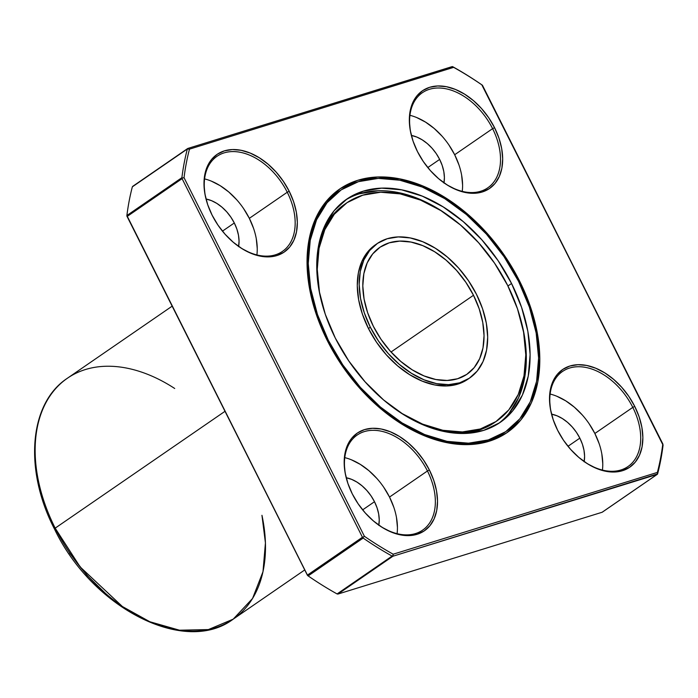 <?xml version="1.0" encoding="UTF-8"?>
<svg xmlns="http://www.w3.org/2000/svg" width="698" height="698" viewBox="0 0 698 698"><rect width="100%" height="100%" fill="white"/><g stroke="black" fill="none" stroke-linecap="round" stroke-linejoin="round"><path stroke-width="1.05" d="M392.468 407.021L402.205 413.6L422.569 424.105L442.89 430.291L462.39 431.94L480.32 428.982L495.99 421.54L508.798 409.883L518.256 394.466L523.997 375.89L525.795 354.863L523.587 332.187L517.462 308.743L507.647 285.421A132.376 87.887 -124.5 0 1 496.566 421.147A132.376 87.887 -124.5 0 1 392.372 406.943A132.376 87.887 -124.5 0 0 505.928 413.129A132.376 87.887 -124.5 0 0 507.647 285.421L494.524 263.129L478.592 242.721L460.471 224.974L440.848 210.578L420.493 200.082L400.163 193.887L380.663 192.238L362.733 195.196L347.063 202.647L334.255 214.295L324.797 229.712L319.056 248.287L317.258 269.315L319.466 291.991L322.485 305.305M494.725 422.412L478.427 430.291L460.497 433.249L457.015 433.292A132.376 87.887 55.5 0 0 494.664 422.456L496.566 421.147M377.182 243.576L375.288 244.876A81.579 54.165 55.5 0 0 368.457 328.522L370.35 327.222A81.579 54.165 55.5 0 1 387.189 238.742A81.579 54.165 55.5 0 1 476.498 294.355A81.579 54.165 -124.5 0 1 459.659 382.827A81.579 54.165 -124.5 0 1 370.35 327.222A81.579 54.165 55.5 0 1 377.182 243.576A81.579 54.165 55.5 0 1 476.498 294.355L468.41 280.613L458.595 268.032L447.427 257.1L435.334 248.226L422.787 241.752L410.258 237.939L398.244 236.919L387.189 238.742L377.531 243.332L369.643 250.521L363.815 260.014L360.273 271.47L359.165 284.426L360.526 298.404L364.304 312.852L370.35 327.222L368.457 328.522A81.579 54.165 55.5 0 0 467.773 379.302L469.667 377.993A81.579 54.165 -124.5 0 1 370.35 327.222L378.438 340.956L388.254 353.537L399.422 364.469L411.515 373.343L424.061 379.817L436.59 383.63L448.605 384.65L459.659 382.827L469.318 378.237L477.205 371.057L483.033 361.555L486.576 350.108L487.684 337.143L486.323 323.174L482.545 308.725L476.498 294.355A81.579 54.165 -124.5 0 1 469.667 377.993M473.497 295.28A76.963 51.102 -124.5 0 1 457.609 378.744A76.963 51.102 -124.5 0 1 373.351 326.289A76.963 51.102 -124.5 0 1 389.24 242.825A76.963 51.102 -124.5 0 1 473.497 295.28L391.046 352.001L473.497 295.28A76.963 51.102 -124.5 0 1 467.049 374.189A76.963 51.102 -124.5 0 1 373.351 326.289A76.963 51.102 -124.5 0 1 379.799 247.38A76.963 51.102 -124.5 0 1 473.497 295.28L479.203 308.839L482.763 322.467L484.046 335.651L482.999 347.883L479.666 358.685L474.169 367.645L466.718 374.416L457.609 378.744L447.182 380.462L435.84 379.511L424.026 375.908L412.186 369.809L400.783 361.433L390.243 351.12L380.986 339.254L373.351 326.289L367.645 312.73L364.086 299.102L362.803 285.918L363.85 273.695L367.183 262.893L372.688 253.932L380.131 247.153L389.24 242.825L399.666 241.107L411.009 242.066L422.822 245.661L434.662 251.769L446.066 260.136L456.605 270.458L465.863 282.324L473.497 295.28L391.046 352.001M172.092 306.204L67.427 378.22A146.231 97.092 55.5 0 0 55.177 528.15A146.231 97.092 -124.5 0 0 197.7 630.975A146.231 97.092 -124.5 0 0 261.951 515.307L265.432 542.922L262.989 571.697L252.554 598.483L233.202 619.161L208.379 629.579L179.491 630.207L149.852 621.752L122.412 606.536L80.165 566.933L55.177 528.15A3.08 0.471 153.3 0 0 54.435 528.91A3.08 0.471 153.3 0 0 55.29 528.831A3.08 0.471 153.3 0 1 55.177 528.15A3.08 0.471 153.3 0 0 54.435 528.91C23.819 469.902 29.011 403.287 67.427 378.22A146.231 97.092 55.5 0 0 55.177 528.15L224.965 411.331L55.177 528.15A146.231 97.092 -124.5 0 0 233.202 619.161C184.796 655.806 91.962 607.941 54.435 528.91M328.296 340.24A146.231 97.092 -124.5 0 1 358.475 181.655A146.231 97.092 -124.5 0 1 518.553 281.329A146.231 97.092 -124.5 0 1 488.373 439.915A146.231 97.092 -124.5 0 1 328.296 340.24L327.432 340.833L328.296 340.24A146.231 97.092 -124.5 0 1 340.537 190.31A146.231 97.092 -124.5 0 1 518.553 281.329A146.231 97.092 -124.5 0 1 506.312 431.259A146.231 97.092 -124.5 0 1 328.296 340.24L342.788 364.871L360.386 387.416L380.41 407.021L402.083 422.927L424.576 434.514L447.017 441.354L468.559 443.178L488.373 439.915L505.684 431.687L519.836 418.809L530.279 401.786L536.614 381.265L538.603 358.03L536.169 332.99L529.398 307.085L518.553 281.329L504.061 256.698L486.462 234.153L466.439 214.548L444.766 198.651L422.273 187.055L399.832 180.215L378.29 178.391L358.475 181.655L341.165 189.882L327.022 202.76L316.569 219.783L310.235 240.304L308.246 263.539L310.68 288.588L317.45 314.484L328.296 340.24L327.432 340.833M389.903 415.956A146.231 97.092 55.5 0 0 505.832 431.582A146.231 97.092 55.5 0 1 389.667 415.781A146.231 97.092 55.5 0 0 505.361 431.914L506.312 431.259M494.559 127.69L492.605 128.65L494.559 127.69A59.26 39.35 -124.5 0 1 482.327 191.959A59.26 39.35 -124.5 0 1 417.448 151.562A59.26 39.35 -124.5 0 1 429.68 87.294A59.26 39.35 -124.5 0 1 494.559 127.69A59.26 39.35 -124.5 0 1 493.704 184.944A59.26 39.35 -124.5 0 1 442.68 181.89A59.26 39.35 -124.5 0 1 417.448 151.562L413.059 141.127L410.311 130.631L409.325 120.484L410.127 111.069L412.701 102.746L416.933 95.844L422.665 90.635L429.68 87.294L437.707 85.976L446.441 86.709L455.541 89.484L464.65 94.186L473.436 100.625L481.55 108.574L488.679 117.709L494.559 127.69L498.948 138.125L501.696 148.622L502.682 158.778L501.879 168.192L499.306 176.507L495.074 183.408L489.342 188.626L482.327 191.959L474.3 193.285L465.566 192.543L456.466 189.769L447.357 185.075L438.571 178.627L430.457 170.687L423.328 161.543L417.448 151.562A59.26 39.35 -124.5 0 1 411.768 136.965A59.26 39.35 -124.5 0 1 435.194 86.159A59.26 39.35 -124.5 0 1 494.559 127.69L492.605 128.65A57.725 38.32 55.5 0 0 434.924 88.184A57.725 38.32 55.5 0 0 411.872 137.323M429.401 470.007L427.446 470.967L429.401 470.007A59.26 39.35 -124.5 0 1 417.168 534.275A59.26 39.35 -124.5 0 1 352.289 493.879A59.26 39.35 -124.5 0 1 364.522 429.61A59.26 39.35 -124.5 0 1 429.401 470.007A59.26 39.35 -124.5 0 1 428.546 527.26A59.26 39.35 -124.5 0 1 377.522 524.207A59.26 39.35 -124.5 0 1 352.289 493.879L347.901 483.444L345.152 472.947L344.166 462.791L344.969 453.377L347.543 445.062L351.775 438.161L357.507 432.943L364.522 429.61L372.549 428.284L381.283 429.026L390.383 431.8L399.492 436.494L408.278 442.942L416.392 450.891L423.52 460.026L429.401 470.007L433.79 480.442L436.538 490.938L437.524 501.094L436.721 510.508L434.147 518.823L429.916 525.725L424.183 530.942L417.168 534.275L409.141 535.602L400.408 534.86L391.308 532.085L382.199 527.391L373.413 520.944L365.298 512.995L358.17 503.86L352.289 493.879A59.26 39.35 -124.5 0 1 346.609 479.273A59.26 39.35 -124.5 0 1 370.036 428.467A59.26 39.35 -124.5 0 1 429.401 470.007L427.446 470.967A57.725 38.32 55.5 0 0 369.766 430.5A57.725 38.32 55.5 0 0 346.714 479.639M340.537 190.31L339.586 190.964A146.231 97.092 55.5 0 0 313.289 304.756A146.231 97.092 55.5 0 1 340.057 190.641A146.231 97.092 55.5 0 0 313.219 304.502M519.556 281.015A147.775 98.113 -124.5 0 1 489.054 441.276A147.775 98.113 -124.5 0 1 327.292 340.554A147.775 98.113 -124.5 0 1 357.795 180.293A147.775 98.113 -124.5 0 1 519.556 281.015L518.631 281.477L519.556 281.015L530.515 307.05L537.355 333.216L539.816 358.528L537.809 382.007L531.405 402.746L520.848 419.952L506.547 432.961L489.054 441.276L469.039 444.574L447.27 442.733L424.585 435.822L401.856 424.105L379.956 408.033L359.723 388.219L341.941 365.438L327.292 340.554A147.775 98.113 -124.5 0 1 313.123 304.136A147.775 98.113 -124.5 0 1 371.537 177.458A147.775 98.113 -124.5 0 1 519.556 281.015A147.775 98.113 -124.5 0 1 517.436 423.791A147.775 98.113 -124.5 0 1 390.208 416.174A147.775 98.113 -124.5 0 1 327.292 340.554L316.334 314.528L309.493 288.353L307.033 263.041L309.04 239.562L315.444 218.823L326.001 201.617L340.301 188.608L357.795 180.293L377.81 176.995L399.579 178.836L422.264 185.747L444.992 197.464L466.892 213.536L487.125 233.35L504.907 256.131L519.556 281.015L518.631 281.477M634.744 406.419L632.798 407.379L634.744 406.419A59.26 39.35 -124.5 0 1 622.511 470.688A59.26 39.35 -124.5 0 1 557.641 430.3A59.26 39.35 -124.5 0 1 569.873 366.022A59.26 39.35 -124.5 0 1 634.744 406.419A59.26 39.35 -124.5 0 1 633.897 463.681A59.26 39.35 -124.5 0 1 582.865 460.628A59.26 39.35 -124.5 0 1 557.641 430.3L553.244 419.856L550.495 409.36L549.509 399.212L550.321 389.798L552.886 381.474L557.117 374.582L562.858 369.364L569.873 366.022L577.9 364.705L586.625 365.438L595.726 368.212L604.843 372.915L613.621 379.354L621.735 387.303L628.872 396.438L634.744 406.419L639.141 416.854L641.881 427.351L642.867 437.506L642.064 446.921L639.49 455.236L635.259 462.137L629.526 467.355L622.511 470.688L614.484 472.014L605.751 471.272L596.659 468.506L587.542 463.804L578.755 457.356L570.641 449.416L563.513 440.272L557.641 430.3A59.26 39.35 -124.5 0 1 551.952 415.694A59.26 39.35 -124.5 0 1 575.379 364.888A59.26 39.35 -124.5 0 1 634.744 406.419L632.798 407.379A57.725 38.32 55.5 0 0 575.117 366.912A57.725 38.32 55.5 0 0 552.057 416.052M289.216 191.278L287.262 192.238L289.216 191.278A59.26 39.35 -124.5 0 1 276.975 255.547A59.26 39.35 -124.5 0 1 212.105 215.15A59.26 39.35 -124.5 0 1 224.337 150.881A59.26 39.35 -124.5 0 1 289.216 191.278A59.26 39.35 -124.5 0 1 288.361 248.532A59.26 39.35 -124.5 0 1 237.337 245.478A59.26 39.35 -124.5 0 1 212.105 215.15L207.707 204.715L204.968 194.219L203.982 184.063L204.784 174.648L207.358 166.333L211.59 159.432L217.322 154.214L224.337 150.881L232.364 149.555L241.098 150.297L250.189 153.071L259.307 157.765L268.093 164.213L276.207 172.153L283.336 181.297L289.216 191.278L293.605 201.713L296.353 212.209L297.339 222.357L296.528 231.771L293.963 240.095L289.731 246.996L283.99 252.214L276.975 255.547L268.948 256.864L260.223 256.131L251.123 253.357L242.005 248.654L233.228 242.215L225.114 234.266L217.977 225.131L212.105 215.15A59.26 39.35 -124.5 0 1 206.425 200.544A59.26 39.35 -124.5 0 1 229.851 149.738A59.26 39.35 -124.5 0 1 289.216 191.278L287.262 192.238A57.725 38.32 55.5 0 0 229.581 151.771A57.725 38.32 55.5 0 0 206.521 200.911M383.795 487.344L389.519 497.063L427.446 470.967A57.725 38.32 55.5 0 0 369.757 430.5A57.725 38.32 55.5 0 0 346.723 479.683A57.725 38.32 55.5 0 1 357.175 435.037A57.725 38.32 55.5 0 1 427.446 470.967L389.519 497.063A57.725 38.32 55.5 0 0 344.777 457.626A57.725 38.32 55.5 0 1 389.519 497.063L393.794 507.237M253.61 228.499L249.334 218.334L287.262 192.238A57.725 38.32 55.5 0 0 229.563 151.771A57.725 38.32 55.5 0 0 206.538 200.945A57.725 38.32 55.5 0 1 216.991 156.308A57.725 38.32 55.5 0 1 287.262 192.238L249.334 218.334A57.725 38.32 55.5 0 0 204.584 178.897A57.725 38.32 55.5 0 1 249.334 218.334L243.611 208.615M448.954 145.027L454.677 154.747L492.605 128.65A57.725 38.32 55.5 0 0 434.915 88.184A57.725 38.32 55.5 0 0 411.881 137.366A57.725 38.32 55.5 0 1 422.334 92.729A57.725 38.32 55.5 0 1 492.605 128.65L454.677 154.747A57.725 38.32 55.5 0 0 409.935 115.31A57.725 38.32 55.5 0 1 454.677 154.747L458.952 164.92M599.146 443.649L594.862 433.484L632.798 407.379A57.725 38.32 55.5 0 0 575.1 366.912A57.725 38.32 55.5 0 0 552.066 416.095A57.725 38.32 55.5 0 1 562.527 371.458A57.725 38.32 55.5 0 1 632.798 407.379L594.862 433.484A57.725 38.32 55.5 0 0 550.12 394.038A57.725 38.32 55.5 0 1 594.862 433.484L589.138 423.756M443.928 183.068L444.399 177.571L443.823 171.638L442.218 165.505L439.653 159.406L427.795 167.555L439.653 159.406A34.638 22.99 -124.5 0 1 443.98 182.806A34.638 22.99 -124.5 0 0 439.653 159.406L436.224 153.569L432.053 148.229L427.316 143.587L422.177 139.818L416.854 137.07L411.375 135.421A34.638 22.99 -124.5 0 1 439.653 159.406L427.795 167.555M378.77 525.385L379.241 519.879L378.665 513.955L377.06 507.821L374.494 501.714L362.637 509.872L374.494 501.714A34.638 22.99 -124.5 0 1 378.822 525.123A34.638 22.99 -124.5 0 0 374.494 501.714L371.066 495.885L366.895 490.546L362.157 485.904L357.018 482.135L351.696 479.386L346.217 477.737A34.638 22.99 -124.5 0 1 374.494 501.714L362.637 509.872M551.568 414.15A34.638 22.99 -124.5 0 1 579.837 438.135L576.408 432.298L572.238 426.958L567.5 422.316L562.361 418.547L557.039 415.807L551.568 414.15A34.638 22.99 -124.5 0 1 579.837 438.135L567.989 446.292L579.837 438.135A34.638 22.99 -124.5 0 1 584.165 461.535A34.638 22.99 -124.5 0 0 579.837 438.135L582.411 444.233L584.008 450.367L584.592 456.3L584.121 461.797M206.032 199.009A34.638 22.99 -124.5 0 1 234.31 222.985L230.872 217.157L226.71 211.817L221.964 207.175L216.834 203.406L211.503 200.658L206.032 199.009A34.638 22.99 -124.5 0 1 234.31 222.985L222.453 231.143L234.31 222.985A34.638 22.99 -124.5 0 1 238.637 246.394A34.638 22.99 -124.5 0 0 234.31 222.985L236.875 229.084L238.48 235.217L239.056 241.15L238.585 246.656M450.594 217.165A135.456 89.937 55.5 0 0 344.777 200.527A135.456 89.937 55.5 0 1 450.594 217.165M511.547 283.501A135.456 89.937 -124.5 0 1 483.583 430.396A135.456 89.937 -124.5 0 1 335.302 338.068A135.456 89.937 -124.5 0 1 363.265 191.173A135.456 89.937 -124.5 0 1 511.547 283.501L507.926 285.988L511.547 283.501A135.456 89.937 -124.5 0 1 500.204 422.377A135.456 89.937 -124.5 0 1 335.302 338.068A135.456 89.937 -124.5 0 1 346.644 199.192A135.456 89.937 -124.5 0 1 511.547 283.501L521.589 307.356L527.863 331.349L530.122 354.549L528.273 376.074L522.401 395.085L512.725 410.852L499.62 422.779L483.583 430.396L465.234 433.423L445.28 431.739L424.489 425.405L403.653 414.656L383.577 399.928L365.037 381.771L348.73 360.883L335.302 338.068L325.259 314.213L318.986 290.22L316.735 267.02L318.576 245.495L324.448 226.492L334.124 210.717L347.229 198.79L363.265 191.173L381.614 188.146L401.568 189.83L422.36 196.173L443.195 206.913L463.271 221.641L481.821 239.798L498.119 260.686L511.547 283.501L507.926 285.988M498.285 423.651A135.456 89.937 55.5 0 0 520.568 318.873A135.456 89.937 55.5 0 1 498.285 423.651M184.036 177.685L181.977 178.103L184.036 177.685L364.4 536.282A306.317 203.371 55.5 0 0 393.192 554.212L657.376 472.415A306.317 203.371 55.5 0 0 662.812 443.884L481.803 84.807A307.862 204.392 -124.5 0 0 452.862 66.781A307.862 204.392 -124.5 0 1 481.803 84.807L482.257 85.121L481.803 84.807A307.862 204.392 -124.5 0 0 452.862 66.781L453.656 67.357L189.472 149.154A306.317 203.371 55.5 0 0 184.036 177.685L364.4 536.282A306.317 203.371 55.5 0 0 393.192 554.212L657.376 472.415A306.317 203.371 55.5 0 0 662.812 443.884L482.458 85.287A306.317 203.371 55.5 0 0 453.656 67.357L189.472 149.154A306.317 203.371 55.5 0 0 184.036 177.685L364.4 536.282L362.812 537.669L363.152 538.071L308.15 575.911A307.862 204.392 55.5 0 0 337.09 593.937L392.093 556.088A307.862 204.392 -124.5 0 1 363.152 538.071L362.812 537.669L363.152 538.071L308.15 575.911L307.495 575.431L126.853 216.031L181.89 177.676A307.862 204.392 -124.5 0 1 187.343 148.997L132.35 186.837A307.862 204.392 55.5 0 0 126.888 215.516L127.088 216.493L182.091 178.653L362.445 537.251L307.443 575.091L127.088 216.493L182.091 178.653L362.445 537.251L362.812 537.669L364.4 536.282A306.317 203.371 55.5 0 0 393.192 554.212L392.93 556.227L657.115 474.422L602.112 512.262L337.928 594.068L392.93 556.227L657.603 473.881A307.862 204.392 -124.5 0 0 663.065 445.202L482.458 85.287A306.317 203.371 55.5 0 0 453.656 67.357L189.472 149.154A306.317 203.371 55.5 0 0 184.036 177.685L181.977 178.103L182.091 178.653L362.445 537.251L307.443 575.091L127.088 216.493L182.091 178.653L181.89 177.676L182.091 178.653M482.458 85.287A306.317 203.371 55.5 0 0 453.656 67.357L452.025 66.65L187.841 148.447L189.472 149.154L187.343 148.997L189.472 149.154M582.193 414.856L574.288 407.117L565.738 400.844L556.856 396.263M602.775 463.76L601.816 453.875M594.862 433.484A57.725 38.32 55.5 0 1 602.435 470.077A57.725 38.32 55.5 0 0 594.862 433.484L632.798 407.379A57.725 38.32 -124.5 0 1 627.964 466.569A57.725 38.32 -124.5 0 1 582.525 460.375A57.725 38.32 -124.5 0 0 632.048 463.071A57.725 38.32 -124.5 0 0 632.798 407.379A57.725 38.32 -124.5 0 1 632.056 463.053A57.725 38.32 -124.5 0 1 582.568 460.401M461.631 175.146L462.591 185.031M416.671 117.534L425.544 122.115L434.104 128.388L442.009 136.127M454.677 154.747A57.725 38.32 -124.5 0 1 462.25 191.348A57.725 38.32 -124.5 0 0 454.677 154.747L492.605 128.65A57.725 38.32 -124.5 0 1 487.771 187.832A57.725 38.32 -124.5 0 1 442.34 181.646A57.725 38.32 -124.5 0 0 491.872 184.324A57.725 38.32 -124.5 0 0 492.605 128.65A57.725 38.32 -124.5 0 1 491.863 184.342A57.725 38.32 -124.5 0 1 442.34 181.646M236.657 199.715L228.761 191.976L220.202 185.694L211.328 181.122M257.248 248.61L256.279 238.725M249.334 218.334A57.725 38.32 55.5 0 1 256.899 254.936A57.725 38.32 55.5 0 0 249.334 218.334L287.262 192.238A57.725 38.32 -124.5 0 1 282.428 251.42A57.725 38.32 -124.5 0 1 236.997 245.225A57.725 38.32 -124.5 0 0 286.512 247.921A57.725 38.32 -124.5 0 0 287.262 192.238A57.725 38.32 -124.5 0 1 286.529 247.912A57.725 38.32 -124.5 0 1 237.032 245.251M396.473 517.454L397.432 527.348M351.513 459.851L360.386 464.432L368.945 470.705L376.85 478.444M389.519 497.063A57.725 38.32 -124.5 0 1 397.092 533.665A57.725 38.32 -124.5 0 0 389.519 497.063L427.446 470.967A57.725 38.32 -124.5 0 1 422.613 530.148A57.725 38.32 -124.5 0 1 377.182 523.954A57.725 38.32 -124.5 0 0 426.705 526.65A57.725 38.32 -124.5 0 0 427.446 470.967A57.725 38.32 -124.5 0 1 426.714 526.641A57.725 38.32 -124.5 0 1 377.217 523.98M364.4 536.282L307.443 575.091L308.15 575.911A307.862 204.392 55.5 0 0 337.09 593.937L392.59 556.21L393.192 554.212L657.376 472.415L657.481 474.186L657.376 472.415A306.317 203.371 55.5 0 0 662.812 443.884L663.065 445.202A307.862 204.392 -124.5 0 1 657.603 473.881A307.862 204.392 -124.5 0 0 663.065 445.202L662.812 443.884M393.192 554.212L392.59 556.21L392.093 556.088A307.862 204.392 -124.5 0 1 363.152 538.071L308.15 575.911A307.862 204.392 55.5 0 0 337.09 593.937L392.093 556.088A307.862 204.392 -124.5 0 1 363.152 538.071M453.656 67.357L452.025 66.65L187.841 148.447L132.35 186.837A307.862 204.392 55.5 0 0 126.888 215.516L181.89 177.676A307.862 204.392 -124.5 0 1 187.343 148.997L132.35 186.837A307.862 204.392 55.5 0 0 126.888 215.516L181.89 177.676A307.862 204.392 -124.5 0 1 187.343 148.997M126.888 215.516L307.443 575.091M657.376 472.415L657.481 474.186L602.112 512.262L337.928 594.068L392.93 556.227L657.115 474.422L602.112 512.262L337.928 594.068L392.93 556.227M337.928 594.068L337.09 593.937M69.477 552.938L86.709 575.012L106.305 594.207M508.938 413.46L518.614 397.694L524.486 378.682L526.327 357.158L524.067 333.958M450.69 217.235L439.4 209.522L418.564 198.782L397.773 192.447M377.819 190.755L359.47 193.782M346.496 203.031A132.376 87.887 55.5 0 0 322.52 305.419A132.376 87.887 55.5 0 1 375.323 192.613A132.376 87.887 55.5 0 1 507.647 285.421A132.376 87.887 55.5 0 0 346.496 203.031L344.594 204.34A132.376 87.887 -124.5 0 0 321.019 235.636L322.904 231.012L332.361 215.603L345.17 203.947M467.808 379.276L457.757 384.127L446.711 385.95L434.688 384.938L422.168 381.117L409.621 374.651L397.528 365.778L386.36 354.846L376.545 342.264L368.457 328.522L362.402 314.152L358.632 299.704L357.271 285.735L358.379 272.77L361.913 261.322L367.741 251.821L375.637 244.64M187.841 148.447L452.487 66.58M457.007 433.292A132.376 87.887 55.5 0 0 495.606 421.793M370.35 327.222L368.457 328.522A81.579 54.165 55.5 0 0 468.707 378.63M224.965 411.331L55.177 528.15A146.231 97.092 55.5 0 1 54.767 389.641A146.231 97.092 55.5 0 1 174.701 388.489M411.375 135.421A34.638 22.99 -124.5 0 1 439.653 159.406M346.217 477.737A34.638 22.99 -124.5 0 1 374.494 501.714M579.837 438.135L567.989 446.292M234.31 222.985L222.453 231.143M392.093 556.088L392.59 556.21M126.853 216.031L127.088 216.493M308.15 575.911L307.687 575.597M321.019 235.636A132.376 87.887 -124.5 0 1 345.545 203.694M376.239 244.248A81.579 54.165 55.5 0 0 368.457 328.522M304.738 569.943L233.202 619.161M411.968 137.681L411.768 136.965M346.81 479.997L346.609 479.273M313.323 304.86L313.123 304.136M552.153 416.418L551.952 415.694M206.625 201.268L206.425 200.544M236.735 245.033L237.337 245.478M582.263 460.183L582.865 460.628M389.606 415.729L390.208 416.174M376.92 523.762L377.522 524.207M442.078 181.445L442.68 181.89M132.629 186.401L187.666 148.526M602.278 512.192L657.324 474.317"/></g></svg>
